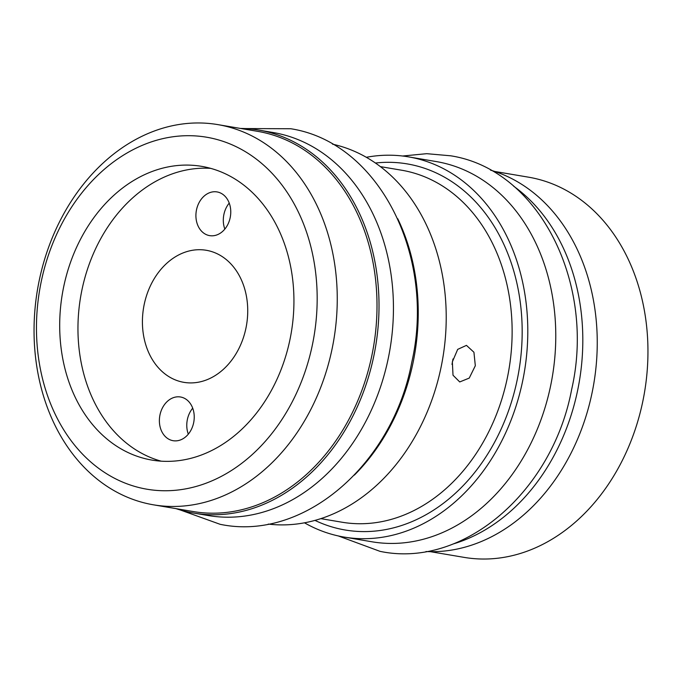 <?xml version="1.0" encoding="UTF-8"?>
<svg xmlns="http://www.w3.org/2000/svg" width="682" height="682" viewBox="0 0 682 682"><rect width="100%" height="100%" fill="white"/><g stroke="black" fill="none" stroke-linecap="round" stroke-linejoin="round"><path stroke-width="1.02" d="M39.991 288.06A178.505 139.119 99.6 0 1 208.121 137.483A178.505 139.119 99.6 0 1 313.643 338.391A178.505 139.119 99.6 0 1 145.513 488.96A178.505 139.119 99.6 0 1 39.991 288.06M62.642 292.22A148.957 116.085 99.6 0 1 201.659 166.357A148.957 116.085 99.6 0 1 290.992 334.223A148.957 116.085 99.6 0 1 151.967 460.094A148.957 116.085 99.6 0 1 62.642 292.22M37.86 287.54A192.81 150.262 99.6 0 1 217.814 124.61A192.81 150.262 99.6 0 1 333.438 341.895A192.81 150.262 99.6 0 1 153.484 504.825A192.81 150.262 99.6 0 1 37.86 287.54M153.484 504.825L193.245 511.551A192.81 150.262 99.6 0 0 373.19 348.621A192.81 150.262 -80.4 0 0 257.574 131.336L217.814 124.61M176.05 508.644A194.242 151.378 99.6 0 0 192.23 512.821A194.242 151.378 -80.4 0 0 193.893 513.111A194.242 151.378 -80.4 0 0 375.364 347.914A194.242 151.378 -80.4 0 0 260.353 130.373A194.242 151.378 99.6 0 0 258.691 130.074A194.242 151.378 99.6 0 0 240.379 128.429M193.893 513.111L208.317 515.549A194.242 151.378 -80.4 0 0 389.789 350.352A194.242 151.378 -80.4 0 0 274.786 132.811A194.242 151.378 99.6 0 0 273.124 132.521L258.691 130.074M397.734 218.743A192.81 150.262 -80.4 0 1 414.426 355.603A192.81 150.262 99.6 0 1 354.367 475.107M332.518 144.166A192.81 150.262 -80.4 0 1 442.405 360.335A192.81 150.262 99.6 0 1 268.239 524.091M475.32 365.74L469.242 378.092L459.728 381.946L453.01 375.219L452.354 361.852L457.69 349.372L466.454 345.373L473.93 352.244L475.32 365.74M453.001 358.954L451.996 364.427M366.328 157.295A192.81 150.262 -80.4 0 1 408.356 156.843A192.81 150.262 -80.4 0 1 523.981 374.137A192.81 150.262 99.6 0 1 344.026 537.058A192.81 150.262 99.6 0 1 304.487 522.813M408.356 156.843L436.335 161.583A192.81 150.262 -80.4 0 1 551.96 378.868A192.81 150.262 99.6 0 1 372.005 541.798L344.026 537.058M453.146 543.972A194.242 151.378 -80.4 0 0 579.342 381.323A194.242 151.378 -80.4 0 0 513.674 186.22M425.969 551.542A194.242 151.378 -80.4 0 0 593.775 383.761A194.242 151.378 -80.4 0 0 490.494 170.125M494.757 171.463L528.516 177.175A192.81 150.262 99.6 0 1 644.14 394.46A192.81 150.262 99.6 0 1 464.186 557.39L430.436 551.678M161.174 461.168A148.957 116.085 99.6 0 1 80.902 295.315A148.957 116.085 -80.4 0 1 210.712 168.369M143.74 306.874A66.972 52.19 -80.4 0 0 183.901 382.346A66.972 52.19 -80.4 0 0 246.407 325.757A66.972 52.19 -80.4 0 0 206.245 250.277A66.972 52.19 -80.4 0 0 143.74 306.874M159.818 415.722A22.165 17.272 -80.4 0 0 173.109 440.7A22.165 17.272 -80.4 0 0 193.799 421.97A22.165 17.272 -80.4 0 0 180.508 396.992A22.165 17.272 -80.4 0 0 159.818 415.722M230.328 216.902A22.165 17.272 -80.4 0 0 217.038 191.923A22.165 17.272 -80.4 0 0 196.348 210.653A22.165 17.272 -80.4 0 0 209.638 235.631A22.165 17.272 -80.4 0 0 230.328 216.902M192.699 408.168A22.165 17.272 99.6 0 0 187.209 420.351A22.165 17.272 -80.4 0 0 188.309 434.153M229.229 203.1A22.165 17.272 -80.4 0 0 223.739 215.29A22.165 17.272 99.6 0 0 224.83 229.084M320.83 518.635L341.997 522.216A178.514 139.119 -80.4 0 0 508.602 371.375A178.514 139.119 -80.4 0 0 401.553 170.202L380.385 166.621M314.965 520.392A185.657 144.686 -80.4 0 0 518.499 373.131A185.657 144.686 -80.4 0 0 375.424 163.024M244.838 128.566L290.771 128.745C379.371 142.521 436.088 256.654 411.723 362.483C392.704 464.212 303.729 541.866 220.124 524.305L180.312 509.983M402.568 156.016L426.727 153.68L450.683 155.803C539.292 169.571 596.008 283.703 571.635 389.533C552.616 491.27 463.641 568.916 380.036 551.354L338.298 535.941"/></g></svg>
